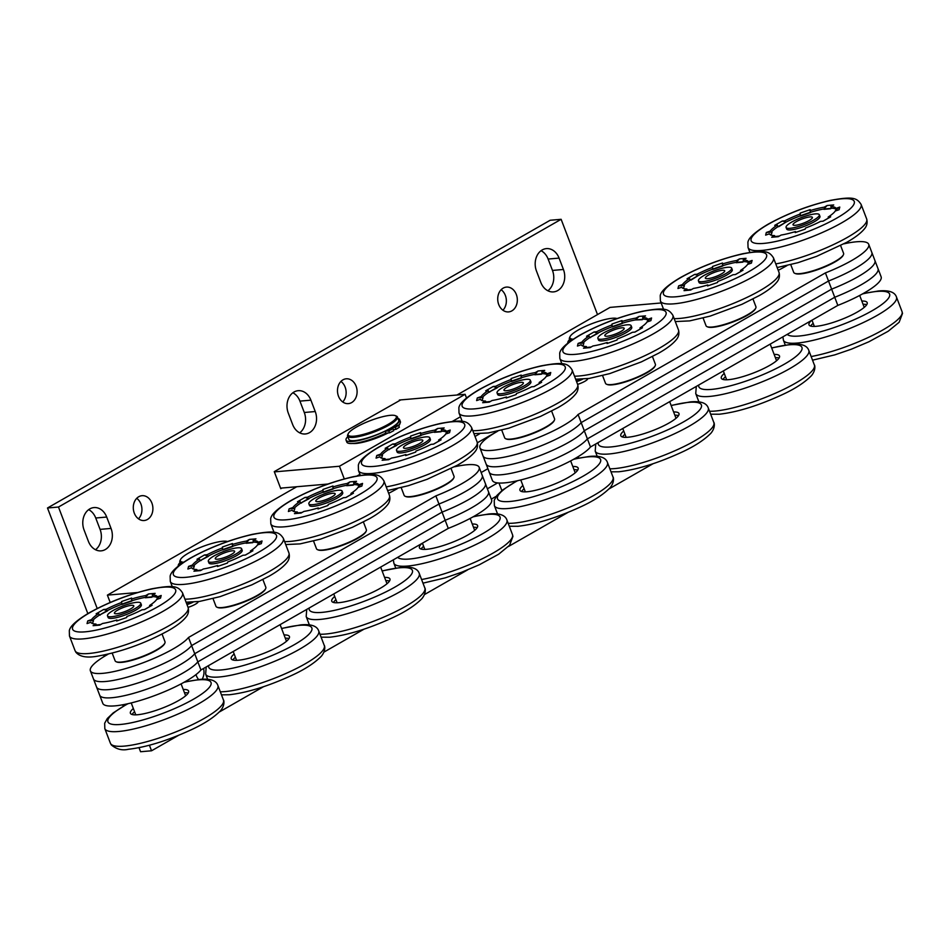 <?xml version="1.0" encoding="UTF-8"?>
<svg xmlns="http://www.w3.org/2000/svg" width="950" height="950" viewBox="0 0 950 950"><rect width="100%" height="100%" fill="white"/><g stroke="black" fill="none" stroke-linecap="round" stroke-linejoin="round"><path stroke-width="1.43" d="M340.931 381.425A12.457 9.785 -95 0 1 342.713 401.945M342.962 379.834A12.457 9.785 -95 0 1 346.228 378.801A12.457 9.785 -95 0 1 356.713 388.229A12.457 9.785 -95 0 1 351.642 402.586A12.457 9.785 -95 0 1 348.377 403.619A12.457 9.785 -95 0 1 337.879 394.202A12.457 9.785 -95 0 1 342.962 379.834M203.573 668.456A12.457 9.785 -95 0 1 202.136 679.262M578.229 456.606A12.457 9.785 -95 0 1 578.728 458.019M501.149 289.714A12.457 9.785 -95 0 1 502.93 310.234M503.179 288.123A12.457 9.785 -95 0 1 506.445 287.09A12.457 9.785 -95 0 1 516.942 296.507A12.457 9.785 -95 0 1 511.86 310.876A12.457 9.785 -95 0 1 508.594 311.909A12.457 9.785 -95 0 1 498.109 302.48A12.457 9.785 -95 0 1 503.179 288.123M136.717 498.311A12.457 9.785 -95 0 1 138.498 518.842M138.748 496.731A12.457 9.785 -95 0 1 142.013 495.686A12.457 9.785 -95 0 1 152.511 505.115A12.457 9.785 -95 0 1 147.44 519.472A12.457 9.785 -95 0 1 144.174 520.517A12.457 9.785 -95 0 1 133.677 511.088A12.457 9.785 -95 0 1 138.748 496.731M309.522 432.642A16.019 12.588 -95 0 1 305.318 433.972A16.019 12.588 -95 0 1 292.624 424.484L288.289 413.108A16.019 12.588 -95 0 1 298.205 390.688A16.019 12.588 -95 0 1 310.899 400.164L315.246 411.54A16.019 12.588 -95 0 1 309.522 432.642M557.709 290.569A16.019 12.588 -95 0 1 553.506 291.899A16.019 12.588 -95 0 1 540.811 282.423L536.477 271.047A16.019 12.588 -95 0 1 546.393 248.615A16.019 12.588 -95 0 1 559.087 258.103L563.433 269.479A16.019 12.588 -95 0 1 557.709 290.569M105.319 549.528A16.019 12.588 -95 0 1 101.116 550.857A16.019 12.588 -95 0 1 88.421 541.381L84.075 530.005A16.019 12.588 -95 0 1 94.002 507.573A16.019 12.588 -95 0 1 106.697 517.049L111.043 528.426A16.019 12.588 -95 0 1 105.319 549.528M292.861 392.766A16.019 12.588 -95 0 1 299.939 401.114L304.285 412.49A16.019 12.588 -95 0 1 299.701 432.844M541.049 250.705A16.019 12.588 -95 0 1 548.126 259.053L552.472 270.429A16.019 12.588 -95 0 1 547.889 290.771M88.659 509.651A16.019 12.588 -95 0 1 95.736 518.011L100.071 529.376A16.019 12.588 -95 0 1 95.499 549.729M178.469 735.383L151.549 750.785L140.576 751.735L139.032 747.697M123.191 706.218L122.645 704.793M104.203 656.498L103.657 655.072M87.827 613.593L47.5 507.989L550.157 220.257L561.129 219.308L597.503 314.581M281.96 488.027L280.772 488.692L274.265 471.628L400.769 399.891M198.621 679.535A12.457 9.785 -95 0 1 195.997 674.595M151.549 750.785L149.423 745.239M97.209 608.499L58.473 507.039L561.129 219.308M653.006 463.742L609.021 488.929M568.017 512.394L508.488 546.476M467.495 569.941L424.567 594.51M363.981 629.185L324.033 652.056M263.447 686.731L219.462 711.918M47.5 507.989L58.473 507.039M352.676 443.484A26.695 5.641 -20.9 0 0 356.001 443.448A26.695 5.641 -20.9 0 0 388.099 432.963M393.478 429.923A26.695 5.641 -20.9 0 0 394.119 429.507M398.786 425.742A26.695 5.641 -20.9 0 0 399.867 423.641M399.38 400.021L465.108 394.309L339.447 466.248L274.36 471.889M466.509 397.991L465.108 394.309M344.28 478.907L339.447 466.248M460.453 416.777L452.259 421.468M359.919 474.323L357.069 475.962M327.904 484.037L280.571 488.146M501.885 490.616L498.976 483.027M496.28 496.268L491.304 499.118M137.548 592.515L107.397 595.128L296.768 486.733M110.2 602.466L107.397 595.128M456.997 395.01L610.054 307.396L661.153 302.967M663.385 308.833L662.72 309.213M273.826 531.822L273.161 532.202M479.572 433.853L475.012 436.466M477.363 442.759L497.741 431.098M487.896 468.683L481.163 472.542M497.634 482.921L487.374 488.799M395.331 415.661L396.435 416.124A26.695 5.641 159.1 0 1 397.468 417.038L398.703 420.292A26.695 5.641 159.1 0 1 383.491 431.834A26.695 5.641 159.1 0 1 354.92 440.598A26.695 5.641 159.1 0 1 348.828 439.339L347.593 436.086A26.695 5.641 159.1 0 1 347.747 434.72L348.258 433.639A25.804 5.451 -20.9 0 0 353.994 436.181A25.804 5.451 -20.9 0 0 383.978 426.574A25.804 5.451 -20.9 0 0 395.331 415.661A25.804 5.451 -20.9 0 0 390.438 415.316A25.804 5.451 -20.9 0 0 365.299 422.679A25.804 5.451 -20.9 0 0 348.258 433.639M397.468 417.038A26.695 5.641 159.1 0 1 382.244 428.581A26.695 5.641 159.1 0 1 353.673 437.356A26.695 5.641 159.1 0 1 347.593 436.086M386.234 433.129A24.831 5.249 159.1 0 1 366.712 440.586M387.41 433.022A26.695 5.641 159.1 0 1 355.906 443.199A26.695 5.641 159.1 0 1 354.766 443.282M399.677 423.914A26.695 5.641 159.1 0 1 398.691 425.493M571.639 340.266A26.695 5.641 159.1 0 1 569.406 339.031A26.695 5.641 159.1 0 1 569.572 337.666L570.083 336.585A25.804 5.451 -20.9 0 0 573.206 339.197M617.025 318.559A25.804 5.451 -20.9 0 0 612.263 318.262A25.804 5.451 -20.9 0 0 587.124 325.624A25.804 5.451 -20.9 0 0 570.083 336.585M227.466 541.548A25.804 5.451 -20.9 0 0 188.575 553.066A25.804 5.451 -20.9 0 0 180.524 559.574A25.804 5.451 -20.9 0 0 183.647 562.198M182.079 563.255A26.695 5.641 159.1 0 1 179.859 562.02A26.695 5.641 159.1 0 1 180.013 560.654L180.524 559.574M844.075 243.806A53.39 11.281 159.1 0 1 856.544 241.775A53.39 11.281 159.1 0 1 868.716 244.304L871.815 252.427A53.39 11.281 159.1 0 1 828.519 281.022L831.63 289.144A53.39 11.281 159.1 0 0 874.926 260.549A53.39 11.281 159.1 0 1 831.63 289.144L834.729 297.267A53.39 11.281 159.1 0 0 878.026 268.684A53.39 11.281 159.1 0 1 834.729 297.267L837.829 305.401A53.39 11.281 159.1 0 0 881.125 276.806L871.815 252.427A53.39 11.281 159.1 0 1 828.519 281.022L825.419 272.899L578.075 414.485A53.39 11.281 159.1 0 1 525.136 442.474A53.39 11.281 159.1 0 1 479.94 447.842A53.39 11.281 159.1 0 1 495.829 432.274A115.674 24.451 -20.9 0 0 497.871 431.074M868.716 244.304A53.39 11.281 159.1 0 1 825.419 272.899M778.228 270.346A115.674 24.451 -20.9 0 0 787.004 265.596M837.829 305.401L590.484 446.987L587.385 438.864L834.729 297.267L587.385 438.864L584.274 430.73L831.63 289.144L584.274 430.73L581.174 422.608L828.519 281.022L581.174 422.608L578.075 414.485M590.484 446.987A53.39 11.281 159.1 0 1 537.558 474.976A53.39 11.281 159.1 0 1 492.349 480.344L489.25 472.209A53.39 11.281 159.1 0 0 534.446 466.842A53.39 11.281 159.1 0 0 587.385 438.864A53.39 11.281 159.1 0 1 534.446 466.842A53.39 11.281 159.1 0 1 489.25 472.209L486.139 464.087A53.39 11.281 159.1 0 0 531.347 458.719A53.39 11.281 159.1 0 0 584.274 430.73A53.39 11.281 159.1 0 1 531.347 458.719A53.39 11.281 159.1 0 1 486.139 464.087L483.039 455.964A53.39 11.281 159.1 0 0 528.247 450.597A53.39 11.281 159.1 0 0 581.174 422.608A53.39 11.281 159.1 0 1 528.247 450.597A53.39 11.281 159.1 0 1 483.039 455.964L479.94 447.842M454.516 466.794A53.39 11.281 159.1 0 1 466.984 464.764A53.39 11.281 159.1 0 1 479.156 467.293L482.256 475.416A53.39 11.281 159.1 0 1 438.959 504.011L442.071 512.133A53.39 11.281 159.1 0 0 485.367 483.538A53.39 11.281 159.1 0 1 442.071 512.133L445.17 520.268A53.39 11.281 159.1 0 0 488.466 491.673A53.39 11.281 159.1 0 1 445.17 520.268L448.269 528.39A53.39 11.281 159.1 0 0 491.566 499.795L482.256 475.416A53.39 11.281 159.1 0 1 438.959 504.011L435.86 495.888L188.516 637.474A53.39 11.281 159.1 0 1 135.577 665.463A53.39 11.281 159.1 0 1 90.381 670.831A53.39 11.281 159.1 0 1 106.269 655.262A115.674 24.451 -20.9 0 0 108.312 654.063M479.156 467.293A53.39 11.281 159.1 0 1 435.86 495.888M388.669 493.335A115.674 24.451 -20.9 0 0 397.444 488.585M448.269 528.39L200.925 669.976L197.826 661.853L445.17 520.268L197.826 661.853L194.714 653.719L442.071 512.133L194.714 653.719L191.615 645.596L438.959 504.011L191.615 645.596L188.516 637.474M200.925 669.976A53.39 11.281 159.1 0 1 147.998 697.965A53.39 11.281 159.1 0 1 102.79 703.332L99.691 695.198A53.39 11.281 159.1 0 0 144.887 689.831A53.39 11.281 159.1 0 0 197.826 661.853A53.39 11.281 159.1 0 1 144.887 689.831A53.39 11.281 159.1 0 1 99.691 695.198L96.579 687.076A53.39 11.281 159.1 0 0 141.787 681.708A53.39 11.281 159.1 0 0 194.714 653.719A53.39 11.281 159.1 0 1 141.787 681.708A53.39 11.281 159.1 0 1 96.579 687.076L93.48 678.953A53.39 11.281 159.1 0 0 138.688 673.586A53.39 11.281 159.1 0 0 191.615 645.596A53.39 11.281 159.1 0 1 138.688 673.586A53.39 11.281 159.1 0 1 93.48 678.953L90.381 670.831M576.341 381.009A8.36 1.769 -20.9 0 0 580.854 379.311M582.552 379.216A8.894 1.876 159.1 0 1 576.567 381.615M587.717 378.646A8.894 1.876 159.1 0 1 577.624 384.37M186.782 603.998A8.36 1.769 -20.9 0 0 191.294 602.3M192.993 602.205A8.894 1.876 159.1 0 1 187.007 604.604M198.158 601.635A8.894 1.876 159.1 0 1 188.064 607.359M810.029 216.909A10.367 2.185 159.1 0 1 812.024 218.381A10.367 2.185 159.1 0 1 804.781 222.632A10.367 2.185 159.1 0 1 795.387 225.292A10.367 2.185 159.1 0 1 793.951 225.281A10.367 2.185 159.1 0 1 797.359 221.089A10.367 2.185 159.1 0 1 810.029 216.909M790.139 228.297A17.801 3.764 159.1 0 1 786.078 227.442A17.801 3.764 159.1 0 1 796.231 219.747A17.801 3.764 159.1 0 1 815.278 213.904A17.801 3.764 159.1 0 1 819.328 214.748A17.801 3.764 159.1 0 1 809.186 222.442A17.801 3.764 159.1 0 1 790.139 228.297M819.328 214.748L819.957 216.374A17.801 3.764 159.1 0 1 809.804 224.069A17.801 3.764 159.1 0 1 790.756 229.912A17.801 3.764 159.1 0 1 786.707 229.069L786.078 227.442M722.356 270.287A10.367 2.185 159.1 0 1 724.351 271.759A10.367 2.185 159.1 0 1 717.107 276.011A10.367 2.185 159.1 0 1 707.714 278.671A10.367 2.185 159.1 0 1 706.289 278.659A10.367 2.185 159.1 0 1 709.686 274.467A10.367 2.185 159.1 0 1 722.356 270.287M702.477 281.675A17.801 3.764 159.1 0 1 698.416 280.82A17.801 3.764 159.1 0 1 708.557 273.125A17.801 3.764 159.1 0 1 727.605 267.283A17.801 3.764 159.1 0 1 731.666 268.126A17.801 3.764 159.1 0 1 721.525 275.821A17.801 3.764 159.1 0 1 702.477 281.675M731.666 268.126L732.284 269.752A17.801 3.764 159.1 0 1 722.143 277.447A17.801 3.764 159.1 0 1 703.095 283.29A17.801 3.764 159.1 0 1 699.034 282.447L698.416 280.82M621.822 327.833A10.367 2.185 159.1 0 1 623.829 329.306A10.367 2.185 159.1 0 1 616.586 333.557A10.367 2.185 159.1 0 1 607.192 336.217A10.367 2.185 159.1 0 1 605.756 336.205A10.367 2.185 159.1 0 1 609.164 332.013A10.367 2.185 159.1 0 1 621.822 327.833M601.944 339.221A17.801 3.764 159.1 0 1 597.883 338.366A17.801 3.764 159.1 0 1 608.024 330.671A17.801 3.764 159.1 0 1 627.071 324.829A17.801 3.764 159.1 0 1 631.133 325.672A17.801 3.764 159.1 0 1 620.991 333.367A17.801 3.764 159.1 0 1 601.944 339.221M631.133 325.672L631.75 327.299A17.801 3.764 159.1 0 1 621.609 334.994A17.801 3.764 159.1 0 1 602.561 340.836A17.801 3.764 159.1 0 1 598.5 339.993L597.883 338.366M521.004 382.351A10.367 2.185 159.1 0 1 522.999 383.824A10.367 2.185 159.1 0 1 515.755 388.075A10.367 2.185 159.1 0 1 506.362 390.735A10.367 2.185 159.1 0 1 504.925 390.735A10.367 2.185 159.1 0 1 508.333 386.531A10.367 2.185 159.1 0 1 521.004 382.351M501.113 393.739A17.801 3.764 159.1 0 1 497.052 392.896A17.801 3.764 159.1 0 1 507.205 385.189A17.801 3.764 159.1 0 1 526.241 379.347A17.801 3.764 159.1 0 1 530.302 380.19A17.801 3.764 159.1 0 1 520.161 387.897A17.801 3.764 159.1 0 1 501.113 393.739M530.302 380.19L530.931 381.817A17.801 3.764 159.1 0 1 520.778 389.512A17.801 3.764 159.1 0 1 501.731 395.366A17.801 3.764 159.1 0 1 497.669 394.511L497.052 392.896M420.47 439.897A10.367 2.185 159.1 0 1 422.465 441.37A10.367 2.185 159.1 0 1 415.221 445.621A10.367 2.185 159.1 0 1 405.828 448.281A10.367 2.185 159.1 0 1 404.391 448.269A10.367 2.185 159.1 0 1 407.799 444.077A10.367 2.185 159.1 0 1 420.47 439.897M400.579 451.286A17.801 3.764 159.1 0 1 396.518 450.442A17.801 3.764 159.1 0 1 406.671 442.736A17.801 3.764 159.1 0 1 425.719 436.893A17.801 3.764 159.1 0 1 429.768 437.736A17.801 3.764 159.1 0 1 419.627 445.431A17.801 3.764 159.1 0 1 400.579 451.286M429.768 437.736L430.397 439.363A17.801 3.764 159.1 0 1 420.244 447.058A17.801 3.764 159.1 0 1 401.197 452.912A17.801 3.764 159.1 0 1 397.147 452.058L396.518 450.442M332.797 493.276A10.367 2.185 159.1 0 1 334.804 494.748A10.367 2.185 159.1 0 1 327.548 498.999A10.367 2.185 159.1 0 1 318.167 501.659A10.367 2.185 159.1 0 1 316.73 501.647A10.367 2.185 159.1 0 1 320.126 497.456A10.367 2.185 159.1 0 1 332.797 493.276M312.918 504.664A17.801 3.764 159.1 0 1 308.857 503.821A17.801 3.764 159.1 0 1 318.998 496.114A17.801 3.764 159.1 0 1 338.046 490.271A17.801 3.764 159.1 0 1 342.107 491.114A17.801 3.764 159.1 0 1 331.966 498.809A17.801 3.764 159.1 0 1 312.918 504.664M342.107 491.114L342.724 492.741A17.801 3.764 159.1 0 1 332.583 500.436A17.801 3.764 159.1 0 1 313.536 506.279A17.801 3.764 159.1 0 1 309.474 505.436L308.857 503.821M232.275 550.822A10.367 2.185 159.1 0 1 234.27 552.294A10.367 2.185 159.1 0 1 227.026 556.546A10.367 2.185 159.1 0 1 217.633 559.206A10.367 2.185 159.1 0 1 216.196 559.194A10.367 2.185 159.1 0 1 219.604 555.002A10.367 2.185 159.1 0 1 232.275 550.822M212.384 562.21A17.801 3.764 159.1 0 1 208.323 561.355A17.801 3.764 159.1 0 1 218.464 553.66A17.801 3.764 159.1 0 1 237.512 547.817A17.801 3.764 159.1 0 1 241.573 548.661A17.801 3.764 159.1 0 1 231.432 556.356A17.801 3.764 159.1 0 1 212.384 562.21M241.573 548.661L242.191 550.288A17.801 3.764 159.1 0 1 232.049 557.982A17.801 3.764 159.1 0 1 213.002 563.825A17.801 3.764 159.1 0 1 208.941 562.982L208.323 561.355M131.444 605.34A10.367 2.185 159.1 0 1 133.439 606.812A10.367 2.185 159.1 0 1 126.196 611.064A10.367 2.185 159.1 0 1 116.802 613.724A10.367 2.185 159.1 0 1 115.366 613.724A10.367 2.185 159.1 0 1 118.774 609.52A10.367 2.185 159.1 0 1 131.444 605.34M111.554 616.728A17.801 3.764 159.1 0 1 107.492 615.885A17.801 3.764 159.1 0 1 117.646 608.178A17.801 3.764 159.1 0 1 136.693 602.336A17.801 3.764 159.1 0 1 140.743 603.179A17.801 3.764 159.1 0 1 130.601 610.886A17.801 3.764 159.1 0 1 111.554 616.728M140.743 603.179L141.372 604.806A17.801 3.764 159.1 0 1 131.219 612.501A17.801 3.764 159.1 0 1 112.171 618.355A17.801 3.764 159.1 0 1 108.122 617.5L107.492 615.885M811.977 320.197L814.197 326.004A26.695 5.641 -20.9 0 0 814.447 326.408M864.156 307.432A26.695 5.641 -20.9 0 0 864.072 306.969L859.679 295.45M723.306 370.951L726.524 379.383A26.695 5.641 -20.9 0 0 726.774 379.786M776.482 360.81A26.695 5.641 -20.9 0 0 776.399 360.347L770.201 344.114M622.773 428.497L625.991 436.929A26.695 5.641 -20.9 0 0 626.24 437.332M675.949 418.356A26.695 5.641 -20.9 0 0 675.866 417.881L669.667 401.648M520.766 479.94L525.172 491.447A26.695 5.641 -20.9 0 0 525.421 491.851M575.118 472.874A26.695 5.641 -20.9 0 0 575.047 472.411L570.653 460.892M422.418 543.186L424.638 548.993A26.695 5.641 -20.9 0 0 424.887 549.397M474.596 530.421A26.695 5.641 -20.9 0 0 474.513 529.957L470.119 518.439M333.747 593.94L336.965 602.371A26.695 5.641 -20.9 0 0 337.214 602.775M386.923 583.799A26.695 5.641 -20.9 0 0 386.84 583.336L380.641 567.102M233.213 651.486L236.431 659.918A26.695 5.641 -20.9 0 0 236.692 660.321M286.389 641.345A26.695 5.641 -20.9 0 0 286.318 640.882L280.119 624.649M131.219 702.929L135.613 714.447A26.695 5.641 -20.9 0 0 135.862 714.839M185.571 695.863A26.695 5.641 -20.9 0 0 185.487 695.4L181.094 683.881M843.434 254.707L843.125 255.348A26.161 5.534 159.1 0 1 825.859 266.463A26.161 5.534 159.1 0 1 800.363 273.921A26.161 5.534 159.1 0 1 795.411 273.576L794.746 273.303A26.695 5.641 -20.9 0 0 799.805 273.647A26.695 5.641 -20.9 0 0 825.811 266.036A26.695 5.641 -20.9 0 0 843.434 254.707A26.695 5.641 -20.9 0 0 843.588 253.341L840.643 245.623M790.768 264.67L793.713 272.389A26.695 5.641 -20.9 0 0 794.746 273.303M755.773 308.085L755.464 308.726A26.161 5.534 159.1 0 1 738.186 319.841A26.161 5.534 159.1 0 1 712.702 327.299A26.161 5.534 159.1 0 1 707.738 326.954L707.073 326.681A26.695 5.641 -20.9 0 0 712.132 327.026A26.695 5.641 -20.9 0 0 738.138 319.414A26.695 5.641 -20.9 0 0 755.773 308.085A26.695 5.641 -20.9 0 0 755.927 306.719L752.982 299.001M703.107 318.048L706.052 325.767A26.695 5.641 -20.9 0 0 707.073 326.681M655.239 365.631L654.93 366.272A26.161 5.534 159.1 0 1 637.652 377.387A26.161 5.534 159.1 0 1 612.168 384.845A26.161 5.534 159.1 0 1 607.204 384.501L606.539 384.228A26.695 5.641 -20.9 0 0 611.61 384.572A26.695 5.641 -20.9 0 0 637.616 376.96A26.695 5.641 -20.9 0 0 655.239 365.631A26.695 5.641 -20.9 0 0 655.393 364.266L652.448 356.547M602.573 375.594L605.518 383.313A26.695 5.641 -20.9 0 0 606.539 384.228M554.408 420.149L554.099 420.803A26.161 5.534 159.1 0 1 536.821 431.906A26.161 5.534 159.1 0 1 511.338 439.363A26.161 5.534 159.1 0 1 506.374 439.019L505.709 438.746A26.695 5.641 -20.9 0 0 510.779 439.09A26.695 5.641 -20.9 0 0 536.786 431.478A26.695 5.641 -20.9 0 0 554.408 420.149A26.695 5.641 -20.9 0 0 554.562 418.784L551.617 411.077M501.742 430.113L504.688 437.831A26.695 5.641 -20.9 0 0 505.709 438.746M453.874 477.696L453.566 478.349A26.161 5.534 159.1 0 1 436.299 489.452A26.161 5.534 159.1 0 1 410.804 496.909A26.161 5.534 159.1 0 1 405.852 496.565L405.187 496.292A26.695 5.641 -20.9 0 0 410.246 496.636A26.695 5.641 -20.9 0 0 436.252 489.024A26.695 5.641 -20.9 0 0 453.874 477.696A26.695 5.641 -20.9 0 0 454.029 476.33L451.096 468.623M401.209 487.659L404.154 495.378A26.695 5.641 -20.9 0 0 405.187 496.292M366.213 531.074L365.904 531.727A26.161 5.534 159.1 0 1 348.626 542.83A26.161 5.534 159.1 0 1 323.142 550.288A26.161 5.534 159.1 0 1 318.179 549.943L317.514 549.67A26.695 5.641 -20.9 0 0 322.584 550.014A26.695 5.641 -20.9 0 0 348.591 542.403A26.695 5.641 -20.9 0 0 366.213 531.074A26.695 5.641 -20.9 0 0 366.367 529.708L363.423 522.001M313.548 541.037L316.492 548.756A26.695 5.641 -20.9 0 0 317.514 549.67M265.679 588.62L265.371 589.261A26.161 5.534 159.1 0 1 248.092 600.376A26.161 5.534 159.1 0 1 222.609 607.834A26.161 5.534 159.1 0 1 217.645 607.489L216.98 607.216A26.695 5.641 -20.9 0 0 222.051 607.561A26.695 5.641 -20.9 0 0 248.057 599.949A26.695 5.641 -20.9 0 0 265.679 588.62A26.695 5.641 -20.9 0 0 265.834 587.254L262.889 579.536M213.014 598.583L215.959 606.302A26.695 5.641 -20.9 0 0 216.98 607.216M164.849 643.138L164.54 643.791A26.161 5.534 159.1 0 1 147.274 654.894A26.161 5.534 159.1 0 1 121.778 662.352A26.161 5.534 159.1 0 1 116.814 662.008L116.161 661.734A26.695 5.641 -20.9 0 0 121.22 662.079A26.695 5.641 -20.9 0 0 147.226 654.467A26.695 5.641 -20.9 0 0 164.849 643.138A26.695 5.641 -20.9 0 0 165.003 641.773L162.058 634.066M112.183 653.101L115.128 660.82A26.695 5.641 -20.9 0 0 116.161 661.734M811.454 320.494A31.148 6.579 -20.9 0 0 808.984 324.829A31.148 6.579 -20.9 0 0 816.086 326.313A31.148 6.579 -20.9 0 0 849.419 316.089A31.148 6.579 -20.9 0 0 867.172 302.611A31.148 6.579 -20.9 0 0 861.804 301.031M866.756 304.629A31.148 6.579 -20.9 0 0 863.051 304.285M813.176 323.332A31.148 6.579 -20.9 0 0 810.635 326.064M724.256 373.457A31.148 6.579 -20.9 0 0 721.311 378.207A31.148 6.579 -20.9 0 0 728.413 379.691A31.148 6.579 -20.9 0 0 761.746 369.467A31.148 6.579 -20.9 0 0 779.499 355.989A31.148 6.579 -20.9 0 0 774.143 354.409M779.095 358.008A31.148 6.579 -20.9 0 0 775.378 357.663M725.503 376.711A31.148 6.579 -20.9 0 0 722.974 379.442M623.734 431.003A31.148 6.579 -20.9 0 0 620.789 435.753A31.148 6.579 -20.9 0 0 627.891 437.238A31.148 6.579 -20.9 0 0 661.224 427.001A31.148 6.579 -20.9 0 0 678.977 413.535A31.148 6.579 -20.9 0 0 673.609 411.956M678.561 415.554A31.148 6.579 -20.9 0 0 674.844 415.209M624.969 434.257A31.148 6.579 -20.9 0 0 622.44 436.988M522.904 485.521A31.148 6.579 -20.9 0 0 519.959 490.283A31.148 6.579 -20.9 0 0 527.06 491.756A31.148 6.579 -20.9 0 0 560.393 481.531A31.148 6.579 -20.9 0 0 578.146 468.053A31.148 6.579 -20.9 0 0 572.779 466.474M577.731 470.072A31.148 6.579 -20.9 0 0 574.014 469.728M524.139 488.775A31.148 6.579 -20.9 0 0 521.609 491.506M421.895 543.483A31.148 6.579 -20.9 0 0 419.425 547.817A31.148 6.579 -20.9 0 0 426.526 549.302A31.148 6.579 -20.9 0 0 459.859 539.077A31.148 6.579 -20.9 0 0 477.613 525.599A31.148 6.579 -20.9 0 0 472.245 524.02M477.197 527.618A31.148 6.579 -20.9 0 0 473.492 527.274M423.617 546.321A31.148 6.579 -20.9 0 0 421.076 549.053M334.709 596.446A31.148 6.579 -20.9 0 0 331.752 601.196A31.148 6.579 -20.9 0 0 338.865 602.68A31.148 6.579 -20.9 0 0 372.186 592.456A31.148 6.579 -20.9 0 0 389.951 578.977A31.148 6.579 -20.9 0 0 384.584 577.398M389.536 580.996A31.148 6.579 -20.9 0 0 385.819 580.652M335.944 599.699A31.148 6.579 -20.9 0 0 333.414 602.431M234.175 653.992A31.148 6.579 -20.9 0 0 231.23 658.742A31.148 6.579 -20.9 0 0 238.331 660.226A31.148 6.579 -20.9 0 0 271.664 650.002A31.148 6.579 -20.9 0 0 289.418 636.524A31.148 6.579 -20.9 0 0 284.05 634.944M289.002 638.543A31.148 6.579 -20.9 0 0 285.285 638.198M235.41 657.246A31.148 6.579 -20.9 0 0 232.881 659.977M133.344 708.51A31.148 6.579 -20.9 0 0 130.399 713.272A31.148 6.579 -20.9 0 0 137.501 714.744A31.148 6.579 -20.9 0 0 170.834 704.52A31.148 6.579 -20.9 0 0 188.587 691.042A31.148 6.579 -20.9 0 0 183.219 689.462M188.171 693.072A31.148 6.579 -20.9 0 0 184.466 692.716M134.579 711.764A31.148 6.579 -20.9 0 0 132.05 714.495M771.329 232.061A35.589 7.517 159.1 0 1 777.872 226.765L777.254 225.138L774.725 225.364L782.266 221.041L784.795 220.828A35.589 7.517 159.1 0 1 799.947 214.106L800.209 213.085L800.316 215.068L799.947 214.106M777.872 226.765L786.125 222.039A35.589 7.517 159.1 0 1 800.375 215.792M810.552 212.266L810.303 211.612L810.552 212.266A35.589 7.517 159.1 0 1 823.828 208.964M831.464 208.216L830.49 208.774L831.214 207.551L831.464 208.216A35.589 7.517 159.1 0 1 836.19 209.439M830.68 216.838L828.531 218.025L828.163 217.063L830.68 216.838L823.139 221.16L820.622 221.374A35.589 7.517 159.1 0 1 805.469 228.095L805.208 229.116L795.221 232.572L795.482 231.551A35.589 7.517 159.1 0 1 781.149 235.042L778.264 236.692L771.685 237.263L774.571 235.612A35.589 7.517 159.1 0 1 769.464 233.807L765.641 235.137L766.318 232.489L770.141 231.159A35.589 7.517 159.1 0 1 777.254 225.138M795.791 232.37L795.482 231.551M779.38 236.051L774.939 236.574L774.571 235.612M771.044 235.101L772.053 232.346L770.509 232.132L770.141 231.159M810.303 211.612L810.196 209.629L800.209 213.085M778.715 226.694L786.125 222.039L782.266 221.041M785.163 221.789L784.795 220.828M770.509 232.132L766.318 232.489M774.939 236.574L771.685 237.263M828.163 217.063A35.589 7.517 159.1 0 0 835.276 211.031L839.099 209.713L839.776 207.064L836.321 209.356L835.953 208.382L839.776 207.064M831.214 207.551L830.846 206.589L833.732 204.939L827.153 205.509L824.636 208.121L824.268 207.159L827.153 205.509M809.934 210.651A35.589 7.517 159.1 0 1 824.268 207.159M830.846 206.589A35.589 7.517 159.1 0 1 835.953 208.382M830.49 208.774L823.911 209.344L824.636 208.121M823.781 209.012L830.371 208.43M834.741 211.719L836.321 209.356M823.009 221.172L828.531 218.025M771.376 234.994L770.284 234.733M771.246 234.65L771.922 232.002M778.596 226.361L777.623 226.1M810.469 212.61L800.482 216.066L800.316 215.068M800.351 215.733L810.338 212.277M683.656 285.439A35.589 7.517 159.1 0 1 690.199 280.143L689.581 278.516L687.064 278.742L694.604 274.419L697.122 274.206A35.589 7.517 159.1 0 1 712.286 267.473L712.547 266.463L712.654 268.446L712.286 267.473M690.199 280.143L698.464 275.417A35.589 7.517 159.1 0 1 712.714 269.171M722.891 265.644L722.641 264.991L722.891 265.644A35.589 7.517 159.1 0 1 736.155 262.342M743.803 261.594L742.698 261.808L743.541 260.929L743.803 261.594A35.589 7.517 159.1 0 1 748.529 262.817M743.019 270.216L740.869 271.403L740.501 270.441L743.019 270.216L735.478 274.538L732.961 274.752A35.589 7.517 159.1 0 1 717.796 281.473L717.535 282.494L707.548 285.95L707.809 284.929A35.589 7.517 159.1 0 1 693.476 288.42L690.591 290.071L684.012 290.641L686.898 288.99A35.589 7.517 159.1 0 1 681.791 287.185L677.967 288.515L678.644 285.867L682.468 284.537A35.589 7.517 159.1 0 1 689.581 278.516M708.118 285.748L707.809 284.929M691.707 289.429L687.266 289.952L686.898 288.99M683.383 288.479L684.38 285.724L682.836 285.511L682.468 284.537M722.641 264.991L722.523 263.007L712.547 266.463M691.054 280.072L698.464 275.417L694.604 274.419M697.49 275.168L697.122 274.206M682.836 285.511L678.644 285.867M687.266 289.952L684.012 290.641M740.501 270.441A35.589 7.517 159.1 0 0 747.602 264.409L751.426 263.091L752.103 260.442L748.648 262.734L748.279 261.761L752.103 260.442M743.541 260.929L743.173 259.967L746.071 258.317L739.48 258.887L736.962 261.499L736.594 260.538L739.48 258.887M722.273 264.017A35.589 7.517 159.1 0 1 736.594 260.538M743.173 259.967A35.589 7.517 159.1 0 1 748.279 261.761M742.829 262.152L736.25 262.723L736.962 261.499M736.119 262.39L742.698 261.808M747.08 265.098L748.648 262.734M735.347 274.55L740.869 271.403M683.703 288.373L682.611 288.111M683.572 288.028L684.249 285.38M690.923 279.728L689.949 279.478M722.796 265.988L712.821 269.444L712.654 268.446M712.69 269.111L722.677 265.656M583.122 342.986A35.589 7.517 159.1 0 1 589.677 337.689L589.048 336.062L586.53 336.276L594.071 331.966L596.588 331.752A35.589 7.517 159.1 0 1 611.752 325.019L612.014 324.009L612.121 325.992L611.752 325.019M597.942 332.999A35.589 7.517 159.1 0 1 612.18 326.717M622.357 323.19L622.107 322.537L622.357 323.19A35.589 7.517 159.1 0 1 635.633 319.889L636.441 319.046L636.061 318.084L638.958 316.433L636.441 319.046M643.269 319.141L642.164 319.354L643.019 318.476L643.269 319.141A35.589 7.517 159.1 0 1 647.995 320.364M642.485 327.762L640.336 328.949L639.967 327.988L642.485 327.762L634.944 332.084L632.427 332.298A35.589 7.517 159.1 0 1 617.262 339.019L617.001 340.041L607.026 343.496L607.276 342.475A35.589 7.517 159.1 0 1 592.954 345.966L590.069 347.617L583.478 348.187L586.364 346.536A35.589 7.517 159.1 0 1 581.269 344.731L577.446 346.061L578.122 343.413L581.946 342.083A35.589 7.517 159.1 0 1 589.048 336.062M607.596 343.294L607.276 342.475M591.185 346.976L586.744 347.498L586.364 346.536M582.849 346.026L583.846 343.271L582.314 343.057L581.946 342.083M622.107 322.537L622.001 320.554L612.014 324.009M589.677 337.689L598.061 333.296L594.071 331.966M596.956 332.714L596.588 331.752M582.314 343.057L578.122 343.413M586.744 347.498L583.478 348.187M639.967 327.988A35.589 7.517 159.1 0 0 647.081 321.955L650.904 320.637L651.581 317.989L648.126 320.269L647.758 319.307L651.581 317.989M643.019 318.476L642.651 317.514L645.537 315.863L638.958 316.433M621.739 321.563A35.589 7.517 159.1 0 1 636.061 318.084M642.651 317.514A35.589 7.517 159.1 0 1 647.758 319.307M642.295 319.699L635.586 319.936L642.164 319.354M646.546 322.644L648.126 320.269M634.814 332.096L640.336 328.949M583.169 345.919L582.089 345.657M583.039 345.574L583.727 342.926M590.52 337.618L589.416 337.024M590.389 337.274L597.93 332.963M622.274 323.534L612.287 326.99L612.121 325.992M612.156 326.657L622.143 323.202M482.303 397.504A35.589 7.517 159.1 0 1 488.846 392.207L488.217 390.581L485.699 390.806L493.24 386.484L495.758 386.27A35.589 7.517 159.1 0 1 510.922 379.549L511.183 378.527L511.29 380.511L510.922 379.549M497.111 387.517A35.589 7.517 159.1 0 1 511.349 381.247M521.526 377.708L521.277 377.055L521.526 377.708A35.589 7.517 159.1 0 1 534.803 374.407M542.438 373.659L541.334 373.884L542.189 372.994L542.438 373.659A35.589 7.517 159.1 0 1 547.164 374.882M541.654 382.28L539.505 383.468L539.137 382.506L541.654 382.28L534.114 386.603L531.596 386.816A35.589 7.517 159.1 0 1 516.432 393.537L516.183 394.559L506.196 398.014L506.457 396.993A35.589 7.517 159.1 0 1 492.124 400.484L489.238 402.135L482.659 402.705L485.545 401.054A35.589 7.517 159.1 0 1 480.439 399.261L476.615 400.579L477.292 397.931L481.116 396.613A35.589 7.517 159.1 0 1 488.217 390.581M506.766 397.812L506.457 396.993M490.354 401.494L485.913 402.016L485.545 401.054M482.018 400.544L483.016 397.789L481.484 397.575L481.116 396.613M521.277 377.055L521.17 375.072L511.183 378.527M488.846 392.207L497.23 387.814L493.24 386.484M496.126 387.232L495.758 386.27M481.484 397.575L477.292 397.931M485.913 402.016L482.659 402.705M539.137 382.506A35.589 7.517 159.1 0 0 546.25 376.473L550.074 375.155L550.751 372.507L547.295 374.799L546.927 373.825L550.751 372.507M542.189 372.994L541.821 372.032L544.706 370.381L538.128 370.951L535.61 373.564L535.242 372.602L538.128 370.951M520.909 376.093A35.589 7.517 159.1 0 1 535.242 372.602M541.821 372.032A35.589 7.517 159.1 0 1 546.927 373.825M541.464 374.217L534.886 374.787L535.61 373.564M534.755 374.454L541.334 373.884M545.716 377.162L547.295 374.799M533.983 386.614L539.505 383.468M482.339 400.437L481.258 400.176M482.22 400.104L482.897 397.456M489.689 392.136L488.597 391.543M489.559 391.804L497.099 387.481M521.443 378.053L511.456 381.508L511.29 380.511M511.326 381.176L521.312 377.72M381.769 455.05A35.589 7.517 159.1 0 1 388.312 449.754L387.695 448.127L385.166 448.353L392.706 444.03L395.236 443.816A35.589 7.517 159.1 0 1 410.388 437.095L410.649 436.074L410.756 438.057L410.388 437.095M396.589 445.063A35.589 7.517 159.1 0 1 410.827 438.793M420.992 435.254L420.743 434.601L420.992 435.254A35.589 7.517 159.1 0 1 434.269 431.953M441.904 431.205L440.931 431.763L441.655 430.54L441.904 431.205A35.589 7.517 159.1 0 1 446.631 432.428M441.121 439.826L438.971 441.014L438.603 440.052L441.121 439.826L433.58 444.149L431.062 444.363A35.589 7.517 159.1 0 1 415.91 451.084L415.649 452.105L405.662 455.561L405.923 454.539A35.589 7.517 159.1 0 1 391.59 458.031L388.704 459.681L382.126 460.251L385.011 458.601A35.589 7.517 159.1 0 1 379.905 456.796L376.081 458.126L376.758 455.478L380.582 454.147A35.589 7.517 159.1 0 1 387.695 448.127M406.232 455.359L405.923 454.539M389.821 459.04L385.379 459.562L385.011 458.601M381.484 458.09L382.494 455.335L380.95 455.121L380.582 454.147M420.743 434.601L420.636 432.618L410.649 436.074M388.312 449.754L396.696 445.36L392.706 444.03M395.604 444.778L395.236 443.816M380.95 455.121L376.758 455.478M385.379 459.562L382.126 460.251M438.603 440.052A35.589 7.517 159.1 0 0 445.716 434.019L449.54 432.701L450.217 430.053L446.761 432.345L446.393 431.371L450.217 430.053M441.655 430.54L441.287 429.578L444.173 427.928L437.594 428.497L435.076 431.11L434.708 430.148L437.594 428.497M420.375 433.639A35.589 7.517 159.1 0 1 434.708 430.148M441.287 429.578A35.589 7.517 159.1 0 1 446.393 431.371M440.931 431.763L434.352 432.333L435.076 431.11M434.221 432.001L440.812 431.431M445.194 434.708L446.761 432.345M433.449 444.161L438.971 441.014M381.817 457.983L380.724 457.722M381.686 457.651L382.363 455.003M389.156 449.683L388.063 449.089M389.037 449.35L396.577 445.027M420.909 435.599L410.923 439.054L410.756 438.057M410.792 438.722L420.779 435.266M294.096 508.428A35.589 7.517 159.1 0 1 300.639 503.132L300.022 501.505L297.504 501.731L305.045 497.408L307.562 497.194A35.589 7.517 159.1 0 1 322.727 490.473L322.988 489.452L323.095 491.435L322.727 490.473M308.916 498.441A35.589 7.517 159.1 0 1 323.154 492.171M333.331 488.633L333.082 487.979L333.331 488.633A35.589 7.517 159.1 0 1 346.608 485.331M354.243 484.583L353.139 484.809L353.994 483.918L354.243 484.583A35.589 7.517 159.1 0 1 358.969 485.806M353.459 493.204L351.31 494.392L350.942 493.43L353.459 493.204L345.919 497.527L343.401 497.741A35.589 7.517 159.1 0 1 328.237 504.462L327.976 505.483L317.989 508.939L318.25 507.918A35.589 7.517 159.1 0 1 303.929 511.409L301.031 513.059L294.452 513.629L297.338 511.979A35.589 7.517 159.1 0 1 292.232 510.174L288.408 511.504L289.097 508.856L292.909 507.526A35.589 7.517 159.1 0 1 300.022 501.505M318.571 508.737L318.25 507.918M302.147 512.418L297.706 512.941L297.338 511.979M293.823 511.468L294.821 508.713L293.289 508.499L292.909 507.526M333.082 487.979L332.963 485.996L322.988 489.452M300.639 503.132L309.035 498.738L305.045 497.408M307.931 498.156L307.562 497.194M293.289 508.499L289.097 508.856M297.706 512.941L294.452 513.629M350.942 493.43A35.589 7.517 159.1 0 0 358.043 487.397L361.867 486.079L362.544 483.431L359.1 485.723L358.72 484.749L362.544 483.431M353.994 483.918L353.626 482.956L356.511 481.306L349.933 481.876L347.403 484.488L347.035 483.526L349.933 481.876M332.714 487.017A35.589 7.517 159.1 0 1 347.035 483.526M353.626 482.956A35.589 7.517 159.1 0 1 358.72 484.749M353.269 485.141L346.691 485.711L347.403 484.488M346.56 485.379L353.139 484.809M357.521 488.086L359.1 485.723M345.788 497.539L351.31 494.392M294.144 511.361L293.051 511.1M294.013 511.017L294.69 508.381M301.494 503.061L300.39 502.467M301.364 502.728L308.904 498.406M333.236 488.977L323.261 492.433L323.095 491.435M323.131 492.1L333.117 488.644M193.562 565.974A35.589 7.517 159.1 0 1 200.118 560.678L199.488 559.051L196.971 559.277L204.511 554.954L207.029 554.741A35.589 7.517 159.1 0 1 222.193 548.008L222.454 546.998L222.561 548.981L222.193 548.008M208.382 555.987A35.589 7.517 159.1 0 1 222.621 549.706M232.797 546.179L232.548 545.526L232.797 546.179A35.589 7.517 159.1 0 1 246.074 542.878M253.709 542.129L252.605 542.343L253.46 541.464L253.709 542.129A35.589 7.517 159.1 0 1 258.436 543.352M252.926 550.751L250.776 551.938L250.408 550.976L252.926 550.751L245.385 555.073L242.868 555.287A35.589 7.517 159.1 0 1 227.703 562.008L227.442 563.029L217.467 566.485L217.716 565.464A35.589 7.517 159.1 0 1 203.395 568.955L200.509 570.606L193.919 571.176L196.816 569.525A35.589 7.517 159.1 0 1 191.71 567.72L187.886 569.05L188.563 566.402L192.387 565.072A35.589 7.517 159.1 0 1 199.488 559.051M218.037 566.283L217.716 565.464M201.626 569.964L197.184 570.487L196.816 569.525M193.289 569.014L194.287 566.259L192.755 566.046L192.387 565.072M232.548 545.526L232.441 543.543L222.454 546.998M200.118 560.678L208.501 556.284L204.511 554.954M207.397 555.702L207.029 554.741M192.755 566.046L188.563 566.402M197.184 570.487L193.919 571.176M250.408 550.976A35.589 7.517 159.1 0 0 257.521 544.944L261.345 543.626L262.022 540.977L258.566 543.269L258.198 542.296L262.022 540.977M253.46 541.464L253.092 540.503L255.977 538.852L249.399 539.422L246.881 542.034L246.513 541.072L249.399 539.422M232.18 544.552A35.589 7.517 159.1 0 1 246.513 541.072M253.092 540.503A35.589 7.517 159.1 0 1 258.198 542.296M252.736 542.688L246.157 543.258L246.881 542.034M246.026 542.925L252.605 542.343M256.987 545.633L258.566 543.269M245.254 555.085L250.776 551.938M193.61 568.908L192.529 568.646M193.479 568.563L194.168 565.915M200.961 560.607L199.856 560.013M200.83 560.263L208.371 555.952M232.714 546.523L222.727 549.979L222.561 548.981M222.597 549.646L232.584 546.191M92.744 620.492A35.589 7.517 159.1 0 1 99.287 615.196L98.669 613.569L96.14 613.795L103.681 609.472L106.21 609.259A35.589 7.517 159.1 0 1 121.362 602.538L121.624 601.516L121.731 603.499L121.362 602.538M107.564 610.506A35.589 7.517 159.1 0 1 121.79 604.236M131.967 600.709L131.718 600.044L131.967 600.709A35.589 7.517 159.1 0 1 145.243 597.396M152.879 596.648L151.774 596.873L152.629 595.982L152.879 596.648A35.589 7.517 159.1 0 1 157.605 597.871M152.095 605.269L149.946 606.456L149.577 605.494L152.095 605.269L144.554 609.591L142.037 609.805A35.589 7.517 159.1 0 1 126.873 616.526L126.623 617.547L116.636 621.003L116.897 619.982A35.589 7.517 159.1 0 1 102.564 623.473L99.679 625.124L93.1 625.694L95.986 624.043A35.589 7.517 159.1 0 1 90.879 622.25L87.056 623.568L87.732 620.92L91.556 619.602A35.589 7.517 159.1 0 1 98.669 613.569M117.206 620.801L116.897 619.982M100.795 624.482L96.354 625.005L95.986 624.043M92.459 623.533L93.468 620.778L91.924 620.564L91.556 619.602M131.718 600.044L131.611 598.061L121.624 601.516M99.287 615.196L107.671 610.803L103.681 609.472M106.578 610.221L106.21 609.259M91.924 620.564L87.732 620.92M96.354 625.005L93.1 625.694M149.577 605.494A35.589 7.517 159.1 0 0 156.691 599.462L160.514 598.144L161.191 595.496L157.736 597.788L157.368 596.814L161.191 595.496M152.629 595.982L152.261 595.021L155.147 593.37L148.568 593.94L146.051 596.564L145.683 595.591L148.568 593.94M131.349 599.082A35.589 7.517 159.1 0 1 145.683 595.591M152.261 595.021A35.589 7.517 159.1 0 1 157.368 596.814M151.905 597.206L145.326 597.776L146.051 596.564M145.196 597.443L151.774 596.873M156.156 600.151L157.736 597.788M144.424 609.603L149.946 606.456M92.779 623.426L91.699 623.176M92.661 623.093L93.337 620.445M100.13 615.125L99.038 614.543M99.999 614.793L107.54 610.47M131.884 601.041L121.897 604.497L121.731 603.499M121.766 604.164L131.753 600.709M569.62 339.577A28.666 6.056 -20.9 0 0 567.874 343.045M393.728 427.227L396.649 425.873L393.728 427.227M387.707 430.683L390.616 429.329L387.707 430.683M347.795 436.632A28.666 6.056 -20.9 0 0 346.049 440.123A28.666 6.056 -20.9 0 0 352.593 441.477A28.666 6.056 -20.9 0 0 385.082 431.217L385.819 433.164L389.548 432.832A33.084 6.994 -20.9 0 0 393.751 430.647L393.003 428.688L389.061 429.032M346.049 440.123L346.798 442.071A28.666 6.056 -20.9 0 0 353.341 443.436A28.666 6.056 -20.9 0 0 385.819 433.164M390.391 428.284L390.628 428.901M385.082 431.217L388.811 430.884A33.084 6.994 -20.9 0 0 393.003 428.688M391.317 427.738L395.271 427.393A33.084 6.994 -20.9 0 0 398.608 425.279L394.879 425.6A28.666 6.056 -20.9 0 0 399.617 419.662A28.666 6.056 -20.9 0 0 398.026 418.511M398.43 425.291A28.666 6.056 -20.9 0 0 400.366 421.622L399.617 419.662M393.348 429.578L396.008 429.353A33.084 6.994 -20.9 0 0 399.356 427.227L398.608 425.279M388.811 430.884L389.548 432.832M395.271 427.393L396.008 429.353M180.061 562.566A28.666 6.056 -20.9 0 0 178.315 566.034M106.697 517.049L95.736 518.011M111.043 528.426L100.071 529.376M559.087 258.103L548.126 259.053M563.433 269.479L552.472 270.429M310.899 400.164L299.939 401.114M315.246 411.54L304.285 412.49M785.27 345.04L783.418 340.183A60.503 12.789 -20.9 0 0 797.216 343.057A60.503 12.789 -20.9 0 0 861.971 323.178A60.503 12.789 -20.9 0 0 896.467 297.017C894.746 291.994 888.737 289.988 878.429 290.985L863.087 293.598M787.194 334.376A55.171 11.661 -20.9 0 0 799.116 336.027A55.171 11.661 -20.9 0 0 872.076 310.769A55.171 11.661 -20.9 0 0 877.028 291.424A55.171 11.661 -20.9 0 0 862.553 293.894M811.146 356.535A60.503 12.789 -20.9 0 0 872.706 335.338A60.503 12.789 -20.9 0 0 902.049 311.636L896.467 297.017M709.531 411.255A60.503 12.789 -20.9 0 0 715.124 411.053A60.503 12.789 -20.9 0 0 779.891 391.186A60.503 12.789 -20.9 0 0 814.387 365.014L808.794 350.396C807.084 345.372 801.076 343.366 790.768 344.363L771.649 347.902M698.939 401.933L695.744 393.561A60.503 12.789 -20.9 0 0 709.543 396.435A60.503 12.789 -20.9 0 0 774.309 376.556A60.503 12.789 -20.9 0 0 808.794 350.396M698.82 384.976A55.171 11.661 -20.9 0 0 711.455 389.405A55.171 11.661 -20.9 0 0 784.415 364.147A55.171 11.661 -20.9 0 0 789.367 344.803A55.171 11.661 -20.9 0 0 771.709 348.044M609.864 468.813A60.503 12.789 -20.9 0 0 614.602 468.599A60.503 12.789 -20.9 0 0 679.357 448.733A60.503 12.789 -20.9 0 0 713.854 422.56L708.261 407.942C706.551 402.919 700.542 400.912 690.234 401.909L671.116 405.448M597.217 456.356L595.211 451.108A60.503 12.789 -20.9 0 0 609.009 453.981A60.503 12.789 -20.9 0 0 673.776 434.103A60.503 12.789 -20.9 0 0 708.261 407.942M598.286 442.51A55.171 11.661 -20.9 0 0 610.921 446.951A55.171 11.661 -20.9 0 0 683.881 421.693A55.171 11.661 -20.9 0 0 688.833 402.349A55.171 11.661 -20.9 0 0 671.175 405.591M508.179 523.319A60.503 12.789 -20.9 0 0 513.772 523.129A60.503 12.789 -20.9 0 0 578.526 503.251A60.503 12.789 -20.9 0 0 613.023 477.078L607.442 462.46C605.72 457.437 599.711 455.43 589.404 456.428L574.061 459.04M497.586 513.997L494.38 505.626A60.503 12.789 -20.9 0 0 508.191 508.499A60.503 12.789 -20.9 0 0 572.945 488.633A60.503 12.789 -20.9 0 0 607.442 462.46M517.584 480.7A55.171 11.661 -20.9 0 0 510.091 501.469A55.171 11.661 -20.9 0 0 583.051 476.211A55.171 11.661 -20.9 0 0 588.003 456.867A55.171 11.661 -20.9 0 0 573.527 459.337M395.711 568.029L393.858 563.172A60.503 12.789 -20.9 0 0 407.657 566.046A60.503 12.789 -20.9 0 0 472.411 546.179A60.503 12.789 -20.9 0 0 506.908 520.006C505.186 514.983 499.178 512.976 488.87 513.974L473.527 516.586M397.634 557.365A55.171 11.661 -20.9 0 0 409.557 559.016A55.171 11.661 -20.9 0 0 482.517 533.758A55.171 11.661 -20.9 0 0 487.469 514.413A55.171 11.661 -20.9 0 0 472.993 516.883M421.586 579.524A60.503 12.789 -20.9 0 0 483.158 558.327A60.503 12.789 -20.9 0 0 512.489 534.624L506.908 520.006M319.972 634.244A60.503 12.789 -20.9 0 0 325.577 634.042A60.503 12.789 -20.9 0 0 390.331 614.175A60.503 12.789 -20.9 0 0 424.828 588.003L419.235 573.384C417.525 568.361 411.516 566.354 401.209 567.352L382.09 570.891M309.379 624.922L306.185 616.55A60.503 12.789 -20.9 0 0 319.984 619.424A60.503 12.789 -20.9 0 0 384.75 599.545A60.503 12.789 -20.9 0 0 419.235 573.384M309.261 607.964A55.171 11.661 -20.9 0 0 321.896 612.394A55.171 11.661 -20.9 0 0 394.856 587.136A55.171 11.661 -20.9 0 0 399.808 567.791A55.171 11.661 -20.9 0 0 382.149 571.033M220.305 691.802A60.503 12.789 -20.9 0 0 225.043 691.588A60.503 12.789 -20.9 0 0 289.798 671.721A60.503 12.789 -20.9 0 0 324.294 645.549L318.713 630.931C316.991 625.908 310.983 623.901 300.675 624.898L281.568 628.437M207.658 679.345L205.651 674.096A60.503 12.789 -20.9 0 0 219.45 676.97A60.503 12.789 -20.9 0 0 284.216 657.091A60.503 12.789 -20.9 0 0 318.713 630.931M208.727 665.511A55.171 11.661 -20.9 0 0 221.362 669.94A55.171 11.661 -20.9 0 0 294.322 644.682A55.171 11.661 -20.9 0 0 299.274 625.337A55.171 11.661 -20.9 0 0 281.616 628.579M223.464 700.067C223.583 699.39 225.566 704.579 220.554 710.707C213.631 717.725 203.573 724.209 190.368 730.17C167.034 740.81 146.395 747.187 128.44 749.277C122.194 750.738 116.47 749.277 111.281 744.883L110.414 743.244A60.503 12.789 -20.9 0 0 124.212 746.118A60.503 12.789 -20.9 0 0 188.967 726.239A60.503 12.789 -20.9 0 0 223.464 700.067L217.882 685.449C216.161 680.426 210.152 678.419 199.844 679.416L184.502 682.029M110.414 743.244L104.821 728.614A60.503 12.789 -20.9 0 0 118.631 731.488A60.503 12.789 -20.9 0 0 183.386 711.621A60.503 12.789 -20.9 0 0 217.882 685.449M128.024 703.689A55.171 11.661 -20.9 0 0 120.531 724.458A55.171 11.661 -20.9 0 0 193.491 699.2A55.171 11.661 -20.9 0 0 198.443 679.856A55.171 11.661 -20.9 0 0 183.967 682.326M768.704 224.046A55.171 11.661 159.1 0 1 841.664 198.799A55.171 11.661 159.1 0 1 836.712 218.144A55.171 11.661 159.1 0 1 763.752 243.402A55.171 11.661 159.1 0 1 768.704 224.046M748.042 247.558L747.899 242.191C748.505 239.507 750.678 234.591 767.921 224.295C787.455 213.524 808.177 205.58 830.086 200.438C852.839 196.27 856.686 197.707 861.092 204.393A60.503 12.789 159.1 0 1 841.854 222.739A60.503 12.789 159.1 0 1 783.204 246.359A60.503 12.789 159.1 0 1 748.042 247.558L749.894 252.415M861.092 204.393L866.685 219.011A60.503 12.789 159.1 0 1 847.447 237.357A60.503 12.789 159.1 0 1 775.77 263.91M681.043 277.424A55.171 11.661 159.1 0 1 753.991 252.178A55.171 11.661 159.1 0 1 749.039 271.522A55.171 11.661 159.1 0 1 676.079 296.78A55.171 11.661 159.1 0 1 681.043 277.424M660.381 300.936L660.226 295.569C660.844 292.885 663.017 287.969 680.248 277.673C699.782 266.902 720.504 258.958 742.413 253.816C765.166 249.648 769.025 251.085 773.431 257.771A60.503 12.789 159.1 0 1 754.193 276.118A60.503 12.789 159.1 0 1 695.531 299.737A60.503 12.789 159.1 0 1 660.381 300.936L663.575 309.308M773.431 257.771L779.012 272.389A60.503 12.789 159.1 0 1 759.774 290.736A60.503 12.789 159.1 0 1 674.168 318.63M580.509 334.97A55.171 11.661 159.1 0 1 653.469 309.724A55.171 11.661 159.1 0 1 648.506 329.068A55.171 11.661 159.1 0 1 575.558 354.326A55.171 11.661 159.1 0 1 580.509 334.97M559.847 358.483L559.692 353.115C560.31 350.431 562.483 345.515 579.714 335.219C599.26 324.449 619.982 316.504 641.879 311.363C664.632 307.194 668.491 308.631 672.897 315.317A60.503 12.789 159.1 0 1 653.659 333.664A60.503 12.789 159.1 0 1 594.997 357.283A60.503 12.789 159.1 0 1 559.847 358.483L561.842 363.731M672.897 315.317L678.478 329.935A60.503 12.789 159.1 0 1 659.241 348.282A60.503 12.789 159.1 0 1 574.501 376.188M479.679 389.5A55.171 11.661 159.1 0 1 552.639 364.242A55.171 11.661 159.1 0 1 547.675 383.586A55.171 11.661 159.1 0 1 474.727 408.844A55.171 11.661 159.1 0 1 479.679 389.5M459.016 413.001L458.862 407.633C459.479 404.949 461.652 400.033 478.895 389.738C498.429 378.967 519.151 371.022 541.049 365.881C563.801 361.713 567.661 363.149 572.066 369.835A60.503 12.789 159.1 0 1 552.829 388.182A60.503 12.789 159.1 0 1 494.178 411.801A60.503 12.789 159.1 0 1 459.016 413.001L462.211 421.372M572.066 369.835L577.648 384.453A60.503 12.789 159.1 0 1 558.422 402.8A60.503 12.789 159.1 0 1 472.803 430.694M379.145 447.034A55.171 11.661 159.1 0 1 452.105 421.788A55.171 11.661 159.1 0 1 447.153 441.133A55.171 11.661 159.1 0 1 374.193 466.391A55.171 11.661 159.1 0 1 379.145 447.034M358.483 470.547L358.34 465.179C358.946 462.496 361.119 457.579 378.361 447.284C397.896 436.513 418.617 428.569 440.527 423.427C463.279 419.259 467.139 420.696 471.532 427.381A60.503 12.789 159.1 0 1 452.295 445.728A60.503 12.789 159.1 0 1 393.644 469.348A60.503 12.789 159.1 0 1 358.483 470.547L360.335 475.404M471.532 427.381L477.126 441.999A60.503 12.789 159.1 0 1 457.888 460.346A60.503 12.789 159.1 0 1 386.211 486.899M291.484 500.412A55.171 11.661 159.1 0 1 364.432 475.166A55.171 11.661 159.1 0 1 359.48 494.511A55.171 11.661 159.1 0 1 286.52 519.769A55.171 11.661 159.1 0 1 291.484 500.412M270.821 523.925L270.667 518.558C271.284 515.874 273.457 510.957 290.688 500.662C310.223 489.891 330.944 481.947 352.854 476.805C375.606 472.637 379.466 474.074 383.871 480.759A60.503 12.789 159.1 0 1 364.634 499.106A60.503 12.789 159.1 0 1 305.971 522.726A60.503 12.789 159.1 0 1 270.821 523.925L274.016 532.297M383.871 480.759L389.452 495.378A60.503 12.789 159.1 0 1 370.215 513.724A60.503 12.789 159.1 0 1 284.608 541.619M190.95 557.959A55.171 11.661 159.1 0 1 263.91 532.712A55.171 11.661 159.1 0 1 258.946 552.057A55.171 11.661 159.1 0 1 185.998 577.315A55.171 11.661 159.1 0 1 190.95 557.959M170.287 581.471L170.133 576.104C170.751 573.42 172.924 568.504 190.154 558.208C209.701 547.438 230.422 539.493 252.32 534.351C275.072 530.183 278.932 531.62 283.337 538.306A60.503 12.789 159.1 0 1 264.1 556.653A60.503 12.789 159.1 0 1 205.438 580.272A60.503 12.789 159.1 0 1 170.287 581.471L172.294 586.72M283.337 538.306L288.919 552.924A60.503 12.789 159.1 0 1 269.681 571.271A60.503 12.789 159.1 0 1 184.941 599.177M90.119 612.489A55.171 11.661 159.1 0 1 163.079 587.231A55.171 11.661 159.1 0 1 158.116 606.575A55.171 11.661 159.1 0 1 85.168 631.833A55.171 11.661 159.1 0 1 90.119 612.489M69.457 635.989L69.314 630.622C69.92 627.938 72.093 623.022 89.336 612.726C108.87 601.956 129.592 594.011 151.489 588.869C174.242 584.701 178.101 586.138 182.507 592.824A60.503 12.789 159.1 0 1 163.269 611.171A60.503 12.789 159.1 0 1 104.619 634.79A60.503 12.789 159.1 0 1 69.457 635.989L75.038 650.619A60.503 12.789 159.1 0 0 110.2 649.42A60.503 12.789 159.1 0 0 168.862 625.801A60.503 12.789 159.1 0 0 188.088 607.442C189.109 611.23 188.29 614.602 185.606 617.571C182.103 621.763 176.308 626.133 168.221 630.717C145.208 643.221 122.028 651.641 98.705 655.951C87.448 658.184 79.847 656.949 75.917 652.27L75.038 650.619M570.249 341.24L569.406 339.031M180.702 564.229L179.859 562.02M783.418 340.183L782.907 336.834M812.535 360.169L834.789 354.872L851.259 349.232L868.953 341.739L888.191 331.241L899.139 322.276L902.5 313.429L902.049 311.636M814.387 365.014C814.506 364.337 816.477 369.526 811.478 375.654C804.555 382.66 794.485 389.156 781.292 395.117C757.946 405.757 737.307 412.134 719.364 414.224L710.648 414.188M695.744 393.561L696.291 386.412M713.854 422.56C713.972 421.883 715.956 427.072 710.944 433.2C704.021 440.206 693.951 446.702 680.758 452.663C657.424 463.303 636.773 469.668 618.83 471.77L611.016 471.829M595.211 451.108L595.757 443.959M613.023 477.078C613.142 476.401 615.125 481.591 610.114 487.718C603.191 494.736 593.133 501.22 579.928 507.181C556.593 517.821 535.942 524.198 517.999 526.288L509.295 526.253M494.38 505.626L494.226 500.294L496.874 495.496L502.811 489.879L516.99 480.831M393.858 563.172L393.348 559.823M422.976 583.158L445.229 577.861L461.7 572.221L479.394 564.727L498.631 554.23L509.58 545.264L512.941 536.418L512.489 534.624M424.828 588.003C424.947 587.326 426.93 592.515 421.919 598.643C414.996 605.649 404.926 612.144 391.733 618.106C368.386 628.746 347.747 635.123 329.804 637.212L321.1 637.177M306.185 616.55L306.731 609.401M324.294 645.549C324.413 644.872 326.396 650.061 321.385 656.189C314.462 663.195 304.404 669.691 291.199 675.652C267.864 686.292 247.214 692.669 229.271 694.759L221.457 694.83M205.651 674.096L206.197 666.947M104.821 728.614L104.666 723.283L107.314 718.497L113.252 712.868L127.431 703.819M866.685 219.011C867.694 222.799 866.875 226.171 864.191 229.14C860.688 233.32 854.893 237.702 846.806 242.286L816.668 256.31L797.881 262.711L777.159 267.544M779.012 272.389C780.033 276.177 779.202 279.549 776.53 282.518C773.027 286.698 767.22 291.08 759.133 295.664L741.938 304.321L710.208 316.089L689.629 320.898L675.284 321.563M678.478 329.935C679.499 333.723 678.668 337.096 675.996 340.064C672.493 344.244 666.698 348.626 658.611 353.21L641.404 361.867L609.674 373.623L589.095 378.444L575.653 379.216M577.648 384.453C578.669 388.241 577.849 391.614 575.166 394.582C571.663 398.774 565.867 403.144 557.781 407.728L540.574 416.385L508.856 428.153L488.264 432.963L473.919 433.628M477.126 441.999C478.147 445.787 477.316 449.16 474.644 452.129C471.129 456.309 465.334 460.691 457.247 465.274L427.108 479.299L408.322 485.699L387.6 490.532M389.452 495.378C390.474 499.166 389.642 502.538 386.971 505.507C383.468 509.687 377.673 514.069 369.574 518.653L352.379 527.309L320.649 539.077L300.069 543.887L285.724 544.552M288.919 552.924C289.94 556.712 289.121 560.084 286.437 563.053C282.934 567.233 277.139 571.615 269.052 576.199L251.845 584.856L220.115 596.624L199.536 601.433L186.093 602.205M182.507 592.824L188.088 607.442"/></g></svg>
